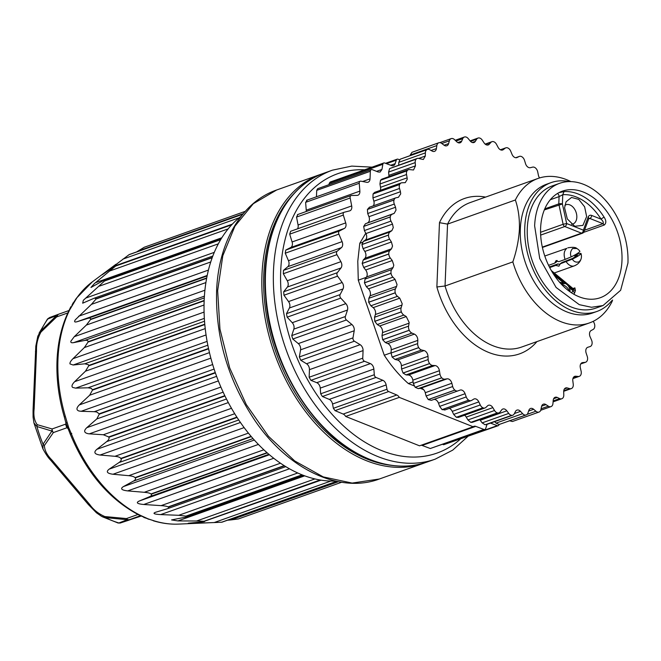 <?xml version="1.0" encoding="UTF-8"?>
<svg xmlns="http://www.w3.org/2000/svg" width="661" height="661" viewBox="0 0 661 661"><rect width="100%" height="100%" fill="white"/><g stroke="black" fill="none" stroke-linecap="round" stroke-linejoin="round"><path stroke-width="0.99" d="M576.822 253.841A9.585 6.486 -109.6 0 1 577.003 254.27L580.68 253.37A8.857 1.165 153.4 0 1 581.002 253.527A8.857 1.165 153.4 0 1 579.218 255.286A8.857 1.165 153.4 0 1 572.343 259.12L559.884 263.962L558.958 266.201L555.818 265.408L558.024 263.879L549.382 266.961M555.818 265.408L549.696 267.581M577.516 255.27L572.732 258.36L562.09 262.442L559.884 263.962M559.966 264.656L558.024 263.879M574.558 255.154A5.751 3.892 -109.6 0 1 574.789 255.79A5.751 3.892 -109.6 0 1 575.103 257.121M548.572 265.317L554.686 263.144L556.893 261.616L557.083 260.5M554.686 263.144L556.124 260.541L558.743 261.698L565.081 259.442C563.428 254.46 563.998 250.767 566.791 248.362L544.788 256.014M577.003 254.27L574.789 255.79L577.417 255.493M571.203 256.856C569.947 253.907 570.426 251.122 572.633 248.503L576.863 248.519A8.948 8.948 0 0 1 579.854 251.221A8.857 1.165 153.4 0 1 578.086 253.014A8.857 1.165 153.4 0 1 571.203 256.856L565.081 259.442M569.493 291.41A8.857 5.742 -148.1 0 0 567.774 288.32A8.857 5.742 -148.1 0 0 561.272 284.123M204.398 296.145L73.619 342.646L84.641 340.456C87.012 340.043 88.144 340.473 88.053 341.737A143.776 97.316 70.4 0 0 88.045 341.919A143.776 97.316 70.4 0 0 88.037 342.092L204.15 300.805A143.776 97.316 70.4 0 0 204.084 302.821A143.776 97.316 70.4 0 0 204.604 322.114A143.776 97.316 70.4 0 0 204.778 324.187L88.665 365.475A143.776 97.316 70.4 0 0 88.698 365.839L204.811 324.559A143.776 97.316 70.4 0 0 205.017 326.641A143.776 97.316 70.4 0 0 208.066 346.364A143.776 97.316 70.4 0 0 208.512 348.463L92.4 389.742A143.776 97.316 70.4 0 0 92.482 390.114L208.595 348.826A143.776 97.316 70.4 0 0 209.058 350.925A143.776 97.316 70.4 0 0 214.561 370.474A143.776 97.316 70.4 0 0 215.255 372.523L99.142 413.811A143.776 97.316 70.4 0 0 99.266 414.166L215.379 372.887A143.776 97.316 70.4 0 0 216.097 374.927A143.776 97.316 70.4 0 0 223.881 393.716A143.776 97.316 70.4 0 0 224.806 395.658L108.693 436.938A143.776 97.316 70.4 0 0 108.858 437.285L224.971 395.997A143.776 97.316 70.4 0 0 225.922 397.922A143.776 97.316 70.4 0 0 235.737 415.372A143.776 97.316 70.4 0 0 236.869 417.149L120.756 458.437A143.776 97.316 70.4 0 0 120.963 458.742L237.076 417.463A143.776 97.316 70.4 0 0 238.224 419.214A143.776 97.316 70.4 0 0 249.784 434.798A143.776 97.316 70.4 0 0 251.089 436.351L134.976 477.639A143.776 97.316 70.4 0 0 135.208 477.911L251.32 436.624A143.776 97.316 70.4 0 0 252.634 438.152A143.776 97.316 70.4 0 0 265.59 451.397A143.776 97.316 70.4 0 0 267.019 452.678L150.906 493.965A143.776 97.316 70.4 0 0 151.162 494.188L267.275 452.901A143.776 97.316 70.4 0 0 268.713 454.157A143.776 97.316 70.4 0 0 282.668 464.666A143.776 97.316 70.4 0 0 284.18 465.641L168.068 506.921A143.776 97.316 70.4 0 0 168.34 507.094L284.453 465.807A143.776 97.316 70.4 0 0 285.973 466.749A143.776 97.316 70.4 0 0 300.499 474.193A143.776 97.316 70.4 0 0 302.06 474.829L185.948 516.117A143.776 97.316 70.4 0 0 186.22 516.224L302.333 474.945A143.776 97.316 70.4 0 0 303.895 475.54A143.776 97.316 70.4 0 0 318.552 479.704A143.776 97.316 70.4 0 0 320.106 479.985L203.993 521.265A143.776 97.316 70.4 0 0 204.266 521.314L320.378 480.026A143.776 97.316 70.4 0 0 321.924 480.274A143.776 97.316 70.4 0 0 335.416 481.051M76.932 297.723A6.387 4.255 -144.4 0 0 76.288 298.375L92.284 281.9A131.283 88.863 70.4 0 0 76.932 297.723L69.62 310.009A131.283 88.863 70.4 0 0 57.961 359.377A131.283 88.863 70.4 0 0 65.315 416.314L68.661 427.527L71.413 433.93A131.283 88.863 70.4 0 0 140.785 515.522L148.849 519.182L154.203 520.86A131.283 88.863 70.4 0 0 178.404 524.107L221.658 522.215A143.776 97.316 70.4 0 0 221.922 522.198L336.788 481.357M238.406 518.943A143.776 97.316 70.4 0 0 238.646 518.86L341.621 482.249L238.406 518.943L230.904 519.926L338.44 481.695M242.934 214.065L129.242 254.551A143.776 97.316 70.4 0 0 129.019 254.7L242.769 214.255M241.24 216.164A143.776 97.316 70.4 0 0 232.994 223.459A143.776 97.316 70.4 0 0 231.92 224.583L115.807 265.862A143.776 97.316 70.4 0 0 115.625 266.069L231.738 224.781A143.776 97.316 70.4 0 0 230.681 225.938A143.776 97.316 70.4 0 0 221.65 238.043A143.776 97.316 70.4 0 0 220.791 239.456L104.678 280.735A143.776 97.316 70.4 0 0 104.529 280.991L220.642 239.703A143.776 97.316 70.4 0 0 219.807 241.141A143.776 97.316 70.4 0 0 212.916 255.774A143.776 97.316 70.4 0 0 212.297 257.435L96.184 298.714A143.776 97.316 70.4 0 0 96.076 299.012L212.189 257.724A143.776 97.316 70.4 0 0 211.594 259.409A143.776 97.316 70.4 0 0 207.067 276.116A143.776 97.316 70.4 0 0 206.703 277.975L90.59 319.255A143.776 97.316 70.4 0 0 90.524 319.585L206.637 278.306A143.776 97.316 70.4 0 0 206.298 280.181A143.776 97.316 70.4 0 0 204.266 298.458A143.776 97.316 70.4 0 0 204.166 300.458L88.053 341.737M498.196 425.684L443.655 444.721L497.279 425.651A2.553 1.727 70.4 0 0 498.196 425.684A2.553 1.727 70.4 0 0 499.113 424.502A144.015 97.481 70.4 0 0 499.129 424.494L525.718 415.042A5.114 3.462 70.4 0 0 526.23 414.926A5.114 3.462 70.4 0 0 527.932 413.034L528.858 410.365A5.114 3.462 70.4 0 1 530.56 408.465A5.114 3.462 70.4 0 1 533.65 409.283L528.61 411.076M442.829 444.415L443.655 444.721M484.835 429.476L430.294 448.513L483.918 429.443A2.553 1.727 70.4 0 0 484.835 429.476A2.553 1.727 70.4 0 0 485.703 428.493L486.843 424.982A5.114 3.462 70.4 0 1 487.124 424.321M483.918 429.443L475.738 426.378L422.115 445.448L430.294 448.513M422.115 445.448A5.114 3.462 70.4 0 0 421.131 445.25M475.738 426.378A5.114 3.462 70.4 0 0 473.896 426.32A5.114 3.462 70.4 0 0 473.152 426.758L419.528 445.82L345.662 416.455A5.114 3.462 70.4 0 0 343.183 414.059L335.02 410.63L333.367 408.308L332.541 404.02A5.114 3.462 70.4 0 0 329.244 399.384L322.386 396.501L320.684 393.799L320.238 388.114A5.114 3.462 70.4 0 0 316.768 382.678L370.391 363.608L364.508 361.27L310.885 380.339L316.768 382.678M310.885 380.339L309.141 377.241L362.765 358.171A2.553 1.727 70.4 0 0 364.508 361.27M362.765 358.171L363.071 350.603L309.447 369.664L309.141 377.241M309.447 369.664A5.114 3.462 70.4 0 0 306.53 363.757L360.162 344.695L354.395 341.2L300.772 360.262L306.53 363.757M300.772 360.262L299.35 356.948L352.982 337.878A2.553 1.727 70.4 0 0 354.395 341.2M352.982 337.878L354.205 330.773L300.573 349.834L299.35 356.948M300.573 349.834A5.114 3.462 70.4 0 0 298.293 343.604L351.916 324.534L346.422 319.974L292.798 339.035L298.293 343.604M292.798 339.035L291.732 335.59L345.356 316.52A2.553 1.727 70.4 0 0 346.422 319.974M345.356 316.52L347.471 310.042L293.848 329.112L291.732 335.59M293.848 329.112A5.114 3.462 70.4 0 0 292.245 322.7L345.868 303.639L340.77 298.119L287.147 317.181L292.245 322.7M287.147 317.181L286.469 313.678L340.093 294.616A2.553 1.727 70.4 0 0 340.77 298.119M340.093 294.616L343.042 288.931L289.411 307.993L286.469 313.678M289.411 307.993A5.114 3.462 70.4 0 0 288.543 301.573L342.167 282.511L337.589 276.166L283.966 295.236L288.543 301.573M283.966 295.236L283.693 291.765L337.317 272.696A2.553 1.727 70.4 0 0 337.589 276.166M337.317 272.696L341.018 267.945L287.395 287.014L283.693 291.765M287.395 287.014A5.114 3.462 70.4 0 0 287.271 280.735L340.894 261.673L336.953 254.659A2.553 1.727 -109.6 0 1 337.085 251.312L341.464 247.619A5.114 3.462 70.4 0 0 342.084 241.637L338.878 234.134L285.255 253.204L288.46 260.698L342.084 241.637M336.953 254.659L283.329 273.728L287.271 280.735M283.329 273.728L283.462 270.382L287.841 266.68A5.114 3.462 70.4 0 0 288.46 260.698M285.255 253.204L285.792 250.056L339.424 230.995A2.553 1.727 70.4 0 0 338.878 234.134M339.424 230.995L344.356 228.433L290.733 247.503L285.792 250.056M290.733 247.503A5.114 3.462 70.4 0 0 292.096 241.967L345.72 222.897L343.323 215.089L289.692 234.159L292.096 241.967M289.692 234.159L290.625 231.292L344.042 212.305M297.5 228.846A5.114 3.462 70.4 0 0 298.07 224.988L351.693 205.926A5.114 3.462 70.4 0 1 349.843 210.809A5.114 3.462 70.4 0 1 349.636 210.876L344.249 212.231A2.553 1.727 70.4 0 0 344.141 212.264L290.625 231.292M351.693 205.926L350.165 198.003L296.541 217.064L298.07 224.988M296.541 217.064L297.838 214.552M306.2 211.512A5.114 3.462 70.4 0 0 306.241 210.19L359.865 191.12L359.245 183.279L305.622 202.349L306.241 210.19M305.622 202.349L307.258 200.242M306.597 200.291L360.22 181.221A2.553 1.727 70.4 0 1 360.889 181.18L366.739 182.304A5.114 3.462 70.4 0 0 368.07 182.221A5.114 3.462 70.4 0 0 370.036 178.867L370.342 171.29L316.718 190.36L316.454 196.78M316.718 190.36L317.701 188.682L371.325 169.613A2.553 1.727 70.4 0 0 370.342 171.29M376.563 171.364L381.951 169.447L382.843 164.292L329.219 183.361L328.988 184.667M329.219 183.361L330.161 182.048L383.785 162.978A2.553 1.727 -109.6 0 1 384.702 163.011L391.576 165.581A5.114 3.462 -109.6 0 0 393.411 165.638A5.114 3.462 -109.6 0 0 395.138 163.68L396.286 160.169A2.553 1.727 -109.6 0 1 397.145 159.185A2.553 1.727 -109.6 0 1 398.062 159.218L399.583 159.788M238.712 518.835L341.621 482.249M227.83 520.19L230.904 519.926M336.953 481.39L221.922 522.198M217.923 522.405L214.164 522.562L330.864 481.068M197.532 522.364L195.028 523.256L214.164 522.562M195.028 523.256C187.84 523.471 186.278 523.388 190.335 523.016L188.187 523.272M321.048 480.142L204.266 521.314C205.265 521.471 204.538 521.678 202.084 521.934L190.335 523.016M203.993 521.265L196.59 521L314.925 478.928M304.704 475.846L177.941 520.918L196.59 521M177.941 520.918L171.571 519.926L185.964 517.076L186.22 516.224M185.948 516.117L178.726 515.299L297.739 472.987M289.477 468.798L160.673 514.597L178.726 515.299M160.673 514.597C153.873 514.184 152.294 513.374 155.922 512.159L155.31 512.358M285.792 466.641L167.142 508.821L155.922 512.159M166.498 509.036C168.704 508.334 169.323 507.689 168.34 507.094M168.068 506.921C167.175 506.318 164.853 505.888 161.102 505.632L280.471 463.196M273.737 458.271L143.751 504.492L161.102 505.632M143.751 504.492C137.224 503.864 135.695 502.724 139.182 501.055L149.361 496.791C151.485 495.841 152.088 494.973 151.162 494.188M150.906 493.965C150.064 493.172 147.849 492.61 144.263 492.296L263.838 449.777M258.401 444.423L127.689 490.9L144.263 492.296M127.689 490.9C121.459 490.148 120.046 488.702 123.45 486.57L133.357 481.142C135.439 479.944 136.05 478.861 135.208 477.911M134.976 477.639C134.208 476.672 132.126 476.019 128.721 475.68L248.412 433.12M244.132 427.609L112.973 474.243L128.721 475.68M112.973 474.243C107.074 473.441 105.818 471.739 109.189 469.145L118.988 462.56C121.046 461.114 121.698 459.841 120.963 458.742M120.756 458.437C120.095 457.329 118.154 456.619 114.94 456.305L234.713 413.72M231.482 408.3L100.059 455.032L114.94 456.305M100.059 455.032C94.506 454.247 93.432 452.347 96.845 449.323L106.677 441.614C108.743 439.929 109.47 438.483 108.858 437.285M108.693 436.938L103.339 434.756L223.154 392.155M220.881 387.065L89.326 433.839L103.339 434.756M89.326 433.839L88.351 433.74C84.038 432.881 83.517 430.865 86.781 427.692L96.795 418.942L99.266 414.166M99.142 413.811L96.696 411.977L94.283 411.687L214.098 369.086M212.668 364.533L81.113 411.307L94.283 411.687M81.113 411.307L78.841 410.968C76.197 409.952 76.354 407.936 79.312 404.912L89.656 395.228L92.482 390.114M92.4 389.742L91.317 388.371L88.037 387.792L207.835 345.199M207.108 341.398L75.66 388.131L88.037 387.792M75.66 388.131L72.677 387.445C71.338 386.355 71.991 384.429 74.66 381.678L85.467 371.193L88.698 365.839M88.665 365.475L88.409 364.715L84.79 363.806L204.53 321.229M204.34 318.362L73.131 365.012L84.79 363.806M73.131 365.012L70.008 363.922C69.661 362.815 70.644 361.071 72.966 358.7L84.36 347.57L88.037 342.092M73.619 342.646C71.347 343.026 70.454 342.505 70.934 341.101L74.28 336.672L86.36 325.072L90.524 319.585M90.59 319.255C90.846 318.073 89.855 317.809 87.607 318.445L207.091 275.959M207.199 275.463L77.089 321.725L87.607 318.445M77.089 321.725C74.486 322.428 73.933 321.742 75.428 319.668L91.416 304.382L96.076 299.012M96.184 298.714L94.366 298.144L82.683 303.184L83.344 300.284L104.529 280.991M91.235 287.328L102.389 281.082C104.488 279.942 105.248 279.826 104.678 280.735L104.099 280.247M90.945 287.444L94.457 283.528L115.625 266.069M102.124 274.811L115.923 265.524L232.35 224.129M103.967 273.596L129.019 254.7M144.321 247.231L245.289 211.33L144.28 247.239L136.844 251.783M497.279 425.651L490.503 423.114M370.391 363.608A5.114 3.462 70.4 0 1 373.862 369.045L374.308 374.729A2.553 1.727 -109.6 0 0 376.01 377.431L382.868 380.315A5.114 3.462 -109.6 0 1 386.164 384.95L386.991 389.246A2.553 1.727 -109.6 0 0 388.643 391.56L396.807 394.997A5.114 3.462 -109.6 0 1 399.285 397.385L345.662 416.455M399.285 397.385L473.152 426.758M363.071 350.603A5.114 3.462 70.4 0 0 360.162 344.695M354.205 330.773A5.114 3.462 70.4 0 0 351.916 324.534M347.471 310.042A5.114 3.462 70.4 0 0 345.868 303.639M343.042 288.931A5.114 3.462 70.4 0 0 342.167 282.511M341.018 267.945A5.114 3.462 70.4 0 0 340.894 261.673M344.356 228.433A5.114 3.462 70.4 0 0 345.72 222.897M344.141 212.264A2.553 1.727 70.4 0 0 343.323 215.089M359.865 191.12A5.114 3.462 70.4 0 1 357.915 195.235A5.114 3.462 70.4 0 1 357.155 195.375L351.47 195.491A2.553 1.727 70.4 0 0 351.09 195.557A2.553 1.727 70.4 0 0 350.165 198.003M360.22 181.221A2.553 1.727 70.4 0 0 359.245 183.279M381.951 169.447L380.067 172.075L378.158 171.992L372.275 169.654A2.553 1.727 70.4 0 0 371.325 169.613M382.843 164.292A2.553 1.727 -109.6 0 1 383.785 162.978M65.315 416.314L64.282 416.851L65.885 422.891L70.289 434.211C86.252 472.524 109.313 499.551 139.479 515.283L145.437 517.819M66.48 422.404L67.116 423.048M68.604 428.535L68.661 427.527M71.413 433.93C69.826 434.434 69.95 434.26 71.793 433.409M140.785 515.522A6.387 3.867 116.2 0 1 139.479 515.283M154.203 520.86L143.792 517.423M148.056 519.133L148.849 519.182M153.212 520.744L153.212 520.744C161.705 523.33 170.108 524.454 178.404 524.107M76.288 298.375L73.743 302.284M73.189 302.788L71.884 305.407M69.62 310.009L68.785 310.976L70.884 306.679M413.092 381.868L408.349 383.554L414.141 385.859M420.33 388.321L423.61 389.626M408.349 383.554C399.418 375.63 391.386 366.186 384.264 355.23L391.064 352.809M366.227 277.364L358.279 280.19L384.264 355.23M358.279 280.19L357.783 261.244L359.782 243.289L362.542 242.306M365.756 233.25L359.782 243.289M42.932 448.91L33.959 423.007L33.091 417.165L33.05 411.092L33.083 409.671L34.157 408.721C33.331 415.472 34.347 420.793 37.206 424.676L52.112 428.956L65.86 424.065L65.902 422.99M47.418 319.139L56.573 315.553L40.775 330.905L40.965 332.062C37.735 337.978 36.248 344.191 36.512 350.685L34.157 408.721M104.851 516.555L105.421 517.604L127.267 519.72L118.922 522.975A119.856 81.129 -109.6 0 1 112.155 520.628A119.856 81.129 -109.6 0 1 105.421 517.604L101.703 516.439L96.456 512.804L88.4 504.583L89.813 504.616C93.532 509.854 98.547 513.828 104.851 516.555L126.482 518.571L137.926 514.506M33.975 422.982L36.9 426.502L51.889 431.063L43.039 444.225L44.411 445.473C44.535 450.265 47.047 455.132 51.946 460.073L89.813 504.616M118.096 523.041L120.682 522.851L141.099 516.076M425.287 156.145L423.329 159.499L419.033 158.524A5.114 3.462 70.4 0 0 417.19 158.466L389.618 168.572A143.33 97.018 70.4 0 0 389.585 168.605L416.174 159.152A5.114 3.462 70.4 0 0 415.191 161.854A5.114 3.462 70.4 0 0 415.207 162.606L388.618 172.067L388.875 175.339L415.463 165.878L413.513 169.993L409.746 169.613A5.114 3.462 70.4 0 0 408.415 169.695A5.114 3.462 70.4 0 0 407.118 170.769A143.776 97.316 70.4 0 0 407.085 170.811A5.114 3.462 70.4 0 0 406.424 173.091A5.114 3.462 70.4 0 0 406.532 174.537L379.943 183.998L380.538 187.303L407.126 177.842L407.234 179.296L405.267 182.651L402.062 182.775A5.114 3.462 70.4 0 0 401.244 182.915A5.114 3.462 70.4 0 0 399.674 184.469A143.776 97.316 70.4 0 0 399.649 184.518A5.114 3.462 70.4 0 0 399.252 186.311A5.114 3.462 70.4 0 0 399.517 188.451L372.928 197.903L373.853 201.184L400.442 191.723L400.706 193.863L398.409 197.309L396.129 197.755A5.114 3.462 70.4 0 0 395.799 197.854A5.114 3.462 70.4 0 0 394.03 199.953A143.776 97.316 70.4 0 0 394.014 200.01A5.114 3.462 70.4 0 0 393.816 201.258A5.114 3.462 70.4 0 0 394.303 204.067L367.714 213.52L368.945 216.701L395.534 207.248L396.022 210.066L394.187 213.371L365.467 223.724L392.056 214.271A5.114 3.462 70.4 0 0 390.287 216.924A143.776 97.316 70.4 0 0 390.279 216.982A5.114 3.462 70.4 0 0 390.213 217.626A5.114 3.462 70.4 0 0 390.99 221.088L364.401 230.549L365.913 233.573L392.502 224.112L393.278 227.582L391.874 230.648L365.277 240.1L363.343 241.439L389.932 231.986A5.114 3.462 70.4 0 0 388.528 235.052A143.776 97.316 70.4 0 0 388.519 235.109A5.114 3.462 70.4 0 0 389.643 239.183L363.054 248.643L364.822 251.453L391.411 241.992L392.535 246.074L391.502 248.817L364.913 258.269L363.203 260.013L389.8 250.56A5.114 3.462 70.4 0 0 388.767 253.303A5.114 3.462 70.4 0 0 388.775 253.981A143.776 97.316 70.4 0 0 388.784 254.039A5.114 3.462 70.4 0 0 390.287 258.005L363.699 267.457L365.682 269.994L392.27 260.541L393.791 265.177L393.088 267.515L366.5 276.976L365.054 279.091L391.643 269.638A5.114 3.462 70.4 0 0 390.948 271.977A5.114 3.462 70.4 0 0 391.039 273.34A143.776 97.316 70.4 0 0 391.048 273.398A5.114 3.462 70.4 0 0 392.907 277.174L366.318 286.626L368.491 288.849L395.08 279.388L397.03 284.527L396.6 286.387L370.011 295.847L368.855 298.293L395.452 288.84A5.114 3.462 70.4 0 0 395.022 290.7A5.114 3.462 70.4 0 0 395.261 292.757A143.776 97.316 70.4 0 0 395.278 292.815A5.114 3.462 70.4 0 0 397.459 296.326L370.871 305.779L373.176 307.638L399.765 298.177L402.185 303.738L401.971 305.06L375.382 314.512L374.539 317.247L401.128 307.795A5.114 3.462 70.4 0 0 400.913 309.117A5.114 3.462 70.4 0 0 401.367 311.843A143.776 97.316 70.4 0 0 401.392 311.909A5.114 3.462 70.4 0 0 403.846 315.082L377.257 324.534L379.662 325.997L406.251 316.545L409.167 322.452L409.085 323.171L382.496 332.623L381.984 335.59L408.581 326.137A5.114 3.462 70.4 0 0 408.506 326.865A5.114 3.462 70.4 0 0 409.242 330.244A143.776 97.316 70.4 0 0 409.266 330.302A5.114 3.462 70.4 0 0 411.952 333.086L385.363 342.538L387.809 343.571L414.406 334.119C416.587 335.309 417.727 337.366 417.826 340.283M418.686 158.417L425.296 156.062L425.378 152.889L398.79 162.342L398.715 165.035M398.79 162.342L400.153 159.227L426.742 149.774A5.114 3.462 70.4 0 0 425.378 152.889M431.088 150.477L436.417 148.585A5.114 3.462 70.4 0 1 434.5 151.377A5.114 3.462 70.4 0 1 432.154 151.08L429.733 149.725A5.114 3.462 70.4 0 0 427.378 149.427L400.186 159.202A143.71 97.274 70.4 0 0 400.153 159.227M436.417 148.585L436.847 145.569L410.25 155.021L410.184 155.542M410.25 155.021L411.985 152.311L438.573 142.859A5.114 3.462 70.4 0 0 436.847 145.569M412.398 152.162L412.026 152.294A144.024 97.481 70.4 0 0 411.985 152.311M512.506 421.478L539.021 412.051A5.114 3.462 70.4 0 0 539.054 412.043A5.114 3.462 70.4 0 0 540.921 409.564L541.516 406.647A5.114 3.462 70.4 0 1 543.375 404.168A5.114 3.462 70.4 0 1 545.978 404.623L541.64 406.16M509.334 420.693L512.382 421.52A143.743 97.299 70.4 0 0 512.424 421.511M526.23 414.926L499.129 424.494M525.677 415.05L499.088 424.502L496.047 423.123L522.636 413.662A5.114 3.462 70.4 0 0 525.677 415.05A143.776 97.316 70.4 0 0 525.718 415.042M494.676 421.635L496.047 423.123M512.771 415.199L486.182 424.651L511.763 415.331A5.114 3.462 70.4 0 0 512.771 415.199A5.114 3.462 70.4 0 0 514.25 413.836L515.481 411.464A5.114 3.462 70.4 0 1 516.952 410.101A5.114 3.462 70.4 0 1 520.504 411.365L514.407 413.53M482.158 422.875L508.747 413.422L506.813 410.812L480.225 420.264L482.158 422.875L485.124 424.783A144.321 97.688 70.4 0 0 485.174 424.783M480.225 420.264A5.114 3.462 70.4 0 0 479.746 419.694M498.939 412.869L472.351 422.321L470.83 422.362L497.419 412.91A5.114 3.462 70.4 0 0 498.939 412.869A5.114 3.462 70.4 0 0 500.129 411.96L501.641 409.936A5.114 3.462 70.4 0 1 502.831 409.027A5.114 3.462 70.4 0 1 506.813 410.812M467.947 419.958L494.535 410.498L492.825 407.63L466.236 417.091L467.947 419.958L470.789 422.354A143.999 97.473 70.4 0 0 470.83 422.362M466.236 417.091A5.114 3.462 70.4 0 0 464.551 415.232M485.009 407.961L458.42 417.422L456.387 417.281L482.976 407.829A5.114 3.462 70.4 0 0 485.009 407.961A5.114 3.462 70.4 0 0 485.852 407.449L487.62 405.796A5.114 3.462 70.4 0 1 488.462 405.284A5.114 3.462 70.4 0 1 492.825 407.63M453.677 414.422L480.274 404.97L478.828 401.905L452.231 411.357L453.677 414.422L456.338 417.265A143.71 97.274 70.4 0 0 456.387 417.281M452.231 411.357A5.114 3.462 70.4 0 0 449.273 408.399M445.101 409.828L442.11 409.638L468.699 400.186A5.114 3.462 70.4 0 0 471.243 400.591A5.114 3.462 70.4 0 0 471.698 400.376L473.681 399.145A5.114 3.462 70.4 0 1 474.135 398.93A5.114 3.462 70.4 0 1 478.828 401.905M439.639 406.383L466.236 396.93L465.08 393.725L438.491 403.177L439.639 406.383L442.069 409.605A143.891 97.398 70.4 0 0 442.11 409.638M438.491 403.177A5.114 3.462 70.4 0 0 433.806 399.467M431.336 400.343L428.295 399.583A144.015 97.481 70.4 0 1 428.245 399.541L426.105 395.997L452.694 386.545A5.114 3.462 70.4 0 0 454.842 390.089A143.776 97.316 70.4 0 0 454.884 390.13A5.114 3.462 70.4 0 0 457.916 390.891L431.336 400.343L457.916 390.891A5.114 3.462 70.4 0 0 457.933 390.882L460.097 390.097A5.114 3.462 70.4 0 1 460.114 390.089A5.114 3.462 70.4 0 1 465.08 393.725M452.694 386.545L451.86 383.256L425.263 392.708L426.105 395.997M425.263 392.708A5.114 3.462 70.4 0 0 420.545 388.288L447.133 378.827L444.828 379.166L418.239 388.618L420.545 388.288M418.239 388.618L415.191 387.305L441.779 377.852A5.114 3.462 70.4 0 0 444.828 379.166M413.332 383.463L439.929 374.01L439.416 370.705L412.828 380.158L413.332 383.463L415.149 387.263A144.214 97.613 70.4 0 0 415.191 387.305M412.828 380.158A5.114 3.462 70.4 0 0 408.457 375.027L435.045 365.566L432.641 365.442L406.052 374.894L408.457 375.027M406.052 374.894L403.07 373.052L429.658 363.6A5.114 3.462 70.4 0 0 432.641 365.442M401.574 369.028L428.163 359.567L427.998 356.32L401.401 365.773L401.574 369.028L403.036 373.002A144.024 97.481 70.4 0 0 403.07 373.052M401.401 365.773A5.114 3.462 70.4 0 0 397.476 360.022L424.065 350.57L421.611 349.983L395.022 359.435L397.476 360.022M395.022 359.435L392.163 357.105L418.752 347.645A5.114 3.462 70.4 0 0 421.611 349.983M391.056 353.048L417.645 343.596L417.818 340.365L391.229 349.826L391.056 353.048L392.13 357.047A143.71 97.274 70.4 0 0 392.163 357.105M391.229 349.826A5.114 3.462 70.4 0 0 387.809 343.571M385.363 342.538L382.678 339.754L409.266 330.302M381.984 335.59L382.645 339.696A143.032 96.812 70.4 0 0 382.678 339.754M382.496 332.623A5.114 3.462 70.4 0 0 382.57 331.905A5.114 3.462 70.4 0 0 379.662 325.997M377.257 324.534L374.804 321.362L401.392 311.909M374.539 317.247L374.779 321.304A143.42 97.076 70.4 0 0 374.804 321.362M375.382 314.512A5.114 3.462 70.4 0 0 375.597 313.198A5.114 3.462 70.4 0 0 373.176 307.638M370.871 305.779L368.689 302.267L395.278 292.815M368.855 298.293L368.673 302.209A143.42 97.076 70.4 0 0 368.689 302.267M370.011 295.847A5.114 3.462 70.4 0 0 370.433 293.98A5.114 3.462 70.4 0 0 368.491 288.849M366.318 286.626L364.459 282.858L391.048 273.398M365.054 279.091L364.451 282.792A143.768 97.316 70.4 0 0 364.459 282.858M366.5 276.976A5.114 3.462 70.4 0 0 367.194 274.629A5.114 3.462 70.4 0 0 365.682 269.994M363.699 267.457L362.195 263.491L388.784 254.039M363.203 260.013L362.187 263.433A144.247 97.638 70.4 0 0 362.195 263.491M364.913 258.269A5.114 3.462 70.4 0 0 365.938 255.526A5.114 3.462 70.4 0 0 364.822 251.453M363.054 248.643L361.931 244.57L388.519 235.109M363.343 241.439L361.931 244.504A143.33 97.018 70.4 0 0 361.931 244.57M365.277 240.1A5.114 3.462 70.4 0 0 366.69 237.035A5.114 3.462 70.4 0 0 365.913 233.573M364.401 230.549L363.69 226.434L390.279 216.982M365.467 223.724L363.699 226.384A144.313 97.688 70.4 0 0 363.69 226.434M367.599 222.823A5.114 3.462 70.4 0 0 369.433 219.518A5.114 3.462 70.4 0 0 368.945 216.701M367.714 213.52L367.417 209.463L394.014 200.01M369.54 207.215L367.433 209.413A143.9 97.398 70.4 0 0 367.417 209.463M373.267 205.86A5.114 3.462 70.4 0 0 374.109 203.315A5.114 3.462 70.4 0 0 373.853 201.184M372.928 197.903L373.06 193.97L399.649 184.518M401.244 182.915L374.647 192.368L373.085 193.921A143.42 97.076 70.4 0 0 373.06 193.97M380.331 190.351A5.114 3.462 70.4 0 0 380.645 188.749A5.114 3.462 70.4 0 0 380.538 187.303M379.943 183.998L380.496 180.263L407.085 170.811M408.415 169.695L381.827 179.156L380.521 180.222A143.173 96.911 70.4 0 0 380.496 180.263M388.842 176.661A5.114 3.462 70.4 0 0 388.891 176.09A5.114 3.462 70.4 0 0 388.875 175.339M388.618 172.067L389.585 168.605M88.392 504.574L50.525 460.031C48.385 457.949 45.865 454.256 42.957 448.935L43.039 444.225A119.856 81.129 -109.6 0 1 36.9 426.502L37.206 424.676M51.889 431.063L52.112 428.956A3.834 2.594 -109.6 0 0 53.367 432.575L51.889 431.063M33.083 409.663L35.81 346.174L37.809 336.218L40.775 330.905A119.856 81.129 70.4 0 1 48.129 318.544L58.16 314.38L56.573 315.553L56.656 316.908L40.965 332.062M35.438 351.619L36.512 350.685M127.267 519.72L126.482 518.571A3.834 2.594 70.4 0 0 127.846 519.596A3.834 2.594 70.4 0 0 129.242 519.67L127.267 519.72M50.525 460.039L51.946 460.073M128.878 520.174L120.153 523.049L117.98 522.983M47.476 319.023L49.592 317.561M58.085 314.405L69 310.53L58.127 314.396A3.834 3.834 0 0 0 58.085 314.405M417.19 158.466A5.114 3.462 70.4 0 0 416.207 159.119A143.776 97.316 70.4 0 0 416.174 159.152M400.186 159.202L426.775 149.75A143.776 97.316 70.4 0 0 426.742 149.774A5.114 3.462 70.4 0 1 427.378 149.427M444.068 145.213L448.621 143.594A5.114 3.462 70.4 0 1 446.836 145.767A5.114 3.462 70.4 0 1 443.985 145.147L441.647 143.387A5.114 3.462 70.4 0 0 438.797 142.759A5.114 3.462 70.4 0 0 438.615 142.834A143.776 97.316 70.4 0 0 438.573 142.859M448.621 143.594L449.381 140.793L441.788 143.495M457.809 142.553L461.675 141.173A5.114 3.462 70.4 0 1 460.073 142.801A5.114 3.462 70.4 0 1 456.751 141.768L454.537 139.636A5.114 3.462 70.4 0 0 451.488 138.529A143.776 97.316 70.4 0 0 451.446 138.537A5.114 3.462 70.4 0 0 451.174 138.612A5.114 3.462 70.4 0 0 449.381 140.793M461.675 141.173L462.75 138.653L456.007 141.049M472.218 142.487L475.309 141.388A5.114 3.462 70.4 0 1 473.97 142.52A5.114 3.462 70.4 0 1 470.202 141.008L468.162 138.537A5.114 3.462 70.4 0 0 465.154 136.893A143.776 97.316 70.4 0 0 465.104 136.893A5.114 3.462 70.4 0 0 464.344 137.034A5.114 3.462 70.4 0 0 462.75 138.653M475.309 141.388L476.688 139.19L470.533 141.371M487.008 145.032L489.272 144.23A5.114 3.462 70.4 0 1 488.248 144.933A5.114 3.462 70.4 0 1 484.075 142.875L482.249 140.124A5.114 3.462 70.4 0 0 479.332 137.967A143.776 97.316 70.4 0 0 479.291 137.959A5.114 3.462 70.4 0 0 478.027 138.058A5.114 3.462 70.4 0 0 476.688 139.19M489.272 144.23L490.916 142.388L485.438 144.338M501.897 150.13L503.285 149.642A5.114 3.462 70.4 0 1 502.633 149.997A5.114 3.462 70.4 0 1 498.097 147.337L496.518 144.362A5.114 3.462 70.4 0 0 493.767 141.743A143.776 97.316 70.4 0 0 493.717 141.727A5.114 3.462 70.4 0 0 491.941 141.685A5.114 3.462 70.4 0 0 490.916 142.388M503.285 149.642L505.169 148.196L500.559 149.84M516.596 157.682L517.084 157.508A5.114 3.462 70.4 0 1 516.844 157.607A5.114 3.462 70.4 0 1 512.011 154.31L510.705 151.162A5.114 3.462 70.4 0 0 508.16 148.13A143.776 97.316 70.4 0 0 508.111 148.105A5.114 3.462 70.4 0 0 505.822 147.841A5.114 3.462 70.4 0 0 505.169 148.196M517.084 157.508L519.166 156.5L515.704 157.731M539.566 177.941A5.114 3.462 70.4 0 1 538.393 175.19L537.715 171.885A5.114 3.462 70.4 0 0 535.732 168.208A143.776 97.316 70.4 0 0 535.683 168.167A5.114 3.462 70.4 0 0 532.634 167.126L530.386 167.687A5.114 3.462 70.4 0 1 525.528 163.655L524.528 160.4A5.114 3.462 70.4 0 0 522.24 157.004A143.776 97.316 70.4 0 0 522.19 156.971A5.114 3.462 70.4 0 0 519.406 156.393A5.114 3.462 70.4 0 0 519.166 156.5M593.239 321.32L593.842 322.394A5.114 3.462 70.4 0 1 594.784 326.17A5.114 3.462 70.4 0 1 594.76 326.493A143.776 97.316 70.4 0 1 594.76 326.551A5.114 3.462 70.4 0 1 593.165 329.426L591.124 330.541A5.114 3.462 70.4 0 0 589.505 333.739A5.114 3.462 70.4 0 0 590.133 336.887L591.504 339.994A5.114 3.462 70.4 0 1 592.132 343.133A5.114 3.462 70.4 0 1 592.008 344.092A143.776 97.316 70.4 0 1 592 344.141A5.114 3.462 70.4 0 1 590.157 346.546A5.114 3.462 70.4 0 1 590.058 346.579L587.852 347.256A5.114 3.462 70.4 0 0 587.753 347.289A5.114 3.462 70.4 0 0 585.786 350.644A5.114 3.462 70.4 0 0 586.158 353.123L587.232 356.353A5.114 3.462 70.4 0 1 587.604 358.832A5.114 3.462 70.4 0 1 587.315 360.361A143.776 97.316 70.4 0 1 587.298 360.41A5.114 3.462 70.4 0 1 585.621 362.236A5.114 3.462 70.4 0 1 585.043 362.36L582.705 362.583A5.114 3.462 70.4 0 0 582.134 362.707A5.114 3.462 70.4 0 0 580.168 366.062A5.114 3.462 70.4 0 0 580.341 367.855L581.102 371.151A5.114 3.462 70.4 0 1 581.275 372.944A5.114 3.462 70.4 0 1 580.763 375.002A143.776 97.316 70.4 0 1 580.738 375.043A5.114 3.462 70.4 0 1 579.292 376.349A5.114 3.462 70.4 0 1 578.218 376.473L575.797 376.233A5.114 3.462 70.4 0 0 574.723 376.357A5.114 3.462 70.4 0 0 572.765 379.711A5.114 3.462 70.4 0 0 572.814 380.81L573.236 384.107A5.114 3.462 70.4 0 1 573.294 385.206A5.114 3.462 70.4 0 1 572.476 387.71A143.776 97.316 70.4 0 1 572.451 387.751A5.114 3.462 70.4 0 1 571.294 388.602A5.114 3.462 70.4 0 1 569.716 388.627L567.262 387.933A5.114 3.462 70.4 0 0 565.676 387.957A5.114 3.462 70.4 0 0 563.709 391.312A5.114 3.462 70.4 0 0 563.709 391.725L563.792 394.956A5.114 3.462 70.4 0 1 563.792 395.377A5.114 3.462 70.4 0 1 562.627 398.252A143.776 97.316 70.4 0 1 562.594 398.286A5.114 3.462 70.4 0 1 561.792 398.757A5.114 3.462 70.4 0 1 559.693 398.591L557.256 397.451A5.114 3.462 70.4 0 0 555.157 397.286A5.114 3.462 70.4 0 0 553.207 400.392L552.951 403.499A5.114 3.462 70.4 0 1 551.398 406.424A143.776 97.316 70.4 0 1 551.365 406.441A5.114 3.462 70.4 0 1 550.96 406.631A5.114 3.462 70.4 0 1 548.357 406.185L545.978 404.623M527.114 414.373L535.922 411.241A5.114 3.462 70.4 0 0 538.979 412.067A143.776 97.316 70.4 0 0 539.021 412.051M535.922 411.241L533.65 409.283M522.636 413.662L520.504 411.365M508.747 413.422A5.114 3.462 70.4 0 0 511.721 415.323A143.776 97.316 70.4 0 0 511.763 415.331M494.535 410.498A5.114 3.462 70.4 0 0 497.378 412.894A143.776 97.316 70.4 0 0 497.419 412.91M480.274 404.97A5.114 3.462 70.4 0 0 482.927 407.804A143.776 97.316 70.4 0 0 482.976 407.829M466.236 396.93A5.114 3.462 70.4 0 0 468.657 400.153A143.776 97.316 70.4 0 0 468.699 400.186M451.86 383.256A5.114 3.462 70.4 0 0 447.133 378.827M439.929 374.01A5.114 3.462 70.4 0 0 441.746 377.811A143.776 97.316 70.4 0 0 441.779 377.852M439.416 370.705A5.114 3.462 70.4 0 0 435.045 365.566M428.163 359.567A5.114 3.462 70.4 0 0 429.625 363.55A143.776 97.316 70.4 0 0 429.658 363.6M427.998 356.32A5.114 3.462 70.4 0 0 424.065 350.57M417.645 343.596A5.114 3.462 70.4 0 0 418.719 347.595A143.776 97.316 70.4 0 0 418.752 347.645M414.406 334.119L411.952 333.086M408.581 326.137L409.085 323.171M406.251 316.545L403.846 315.082M401.128 307.795L401.971 305.06M399.765 298.177L397.459 296.326M395.452 288.84L396.6 286.387M395.08 279.388L392.907 277.174M391.643 269.638L393.088 267.515M392.27 260.541L390.287 258.005M389.8 250.56L391.502 248.817M391.411 241.992L389.643 239.183M389.932 231.986L391.874 230.648M392.502 224.112L390.99 221.088M392.056 214.271L394.187 213.371M395.534 207.248L394.303 204.067M400.442 191.723L399.517 188.451M407.126 177.842L406.532 174.537M415.463 165.878L415.207 162.606M536.939 341.597A82.427 55.797 -109.6 0 1 436.871 286.973L439.474 222.674L447.555 224.104A76.676 51.905 -109.6 0 1 470.26 202.547L538.062 178.437A76.676 51.905 70.4 0 0 515.357 199.994L447.555 224.104L445.043 285.998L512.845 261.888C516.613 250.85 518.802 239.893 519.422 229.02C519.678 218.295 518.323 208.62 515.357 199.994M436.871 286.973L445.043 285.998A76.676 51.905 -109.6 0 0 521.636 347.042L589.438 322.932A76.676 51.905 70.4 0 0 612.144 301.375L612.582 300.011M570.922 181.61A76.676 51.905 70.4 0 0 538.062 178.437M512.845 261.888A76.676 51.905 70.4 0 0 589.438 322.932M596.85 311.48L592.413 313.058A68.372 46.278 -109.6 0 1 542.945 293.98A68.372 46.278 -109.6 0 1 520.323 229.078A68.372 46.278 -109.6 0 1 546.606 184.212L551.034 182.634A68.372 46.278 70.4 0 0 524.76 227.5A68.372 46.278 70.4 0 0 547.382 292.402A68.372 46.278 70.4 0 0 596.85 311.48A68.372 46.278 70.4 0 0 611.747 300.697M569.402 181.593A68.372 46.278 70.4 0 0 551.034 182.634M603.022 305.556L595.668 308.166A64.861 43.899 -109.6 0 1 548.746 290.072A64.861 43.899 -109.6 0 1 527.288 228.508A64.861 43.899 -109.6 0 1 552.216 185.948L559.561 183.337A64.861 43.899 70.4 0 0 534.633 225.897L539.731 258.591L556.091 287.461L579.284 304.663L591.504 307.274L603.022 305.556L620.638 290.278L627.95 262.995A64.861 43.899 70.4 0 0 606.492 201.431A64.861 43.899 70.4 0 0 559.561 183.337M579.168 296.806A56.549 38.28 -109.6 0 1 540.607 228.268A56.549 38.28 -109.6 0 1 562.346 191.161A56.549 38.28 -109.6 0 1 583.415 192.087A56.549 38.28 -109.6 0 1 621.976 260.624A56.549 38.28 -109.6 0 1 600.238 297.731A56.549 38.28 -109.6 0 1 579.168 296.806M569.27 287.651L572.963 290.716L574.583 293.03L573.913 294.269M574.583 293.03A56.549 38.28 70.4 0 0 575.409 290.485L574.888 287.857L572.988 288.535M583.646 232.358L604.303 225.013C606.352 223.137 606.302 220.551 604.146 217.238A56.549 38.28 70.4 0 0 564.007 191.607L558.917 192.665M564.007 191.607L562.775 194.706L559.082 196.614A2.553 1.727 70.4 0 0 557.388 193.541M604.303 225.013L602.956 223.666C603.782 222.707 603.163 221.22 601.097 219.188A2.553 0.595 147.6 0 1 604.146 217.238M586.646 216.56L582.903 225.401L574.773 226.269L567.312 218.956L564.577 207.785L566.064 201.779L571.55 197.441L578.772 199.407L584.638 206.843L586.646 216.56M544.333 209.909L562.395 203.993A2.553 0.958 -177.7 0 0 558.785 203.894L559.082 196.614L550.307 199.738M542.326 247.107L581.515 233.176L564.783 226.525A2.553 1.619 111.7 0 0 566.651 223.525L583.382 230.177L588.116 217.188A5.114 3.462 70.4 0 1 591.694 215.445L601.097 219.188A53.995 36.545 70.4 0 0 562.775 194.706L562.395 203.993L566.651 223.525L563.114 224.277A2.553 1.727 70.4 0 0 564.783 226.525L540.673 235.093M542.4 247.462L582.465 233.217A2.553 1.727 70.4 0 1 581.515 233.176A2.553 1.619 111.7 0 0 583.382 230.177A2.553 1.454 20 0 1 584.01 231.68L588.877 218.403M571.575 224.261A10.221 6.924 70.4 0 0 572.897 223.996A10.221 6.924 70.4 0 0 576.822 217.287A10.221 6.924 70.4 0 0 573.442 207.579A10.221 6.924 70.4 0 0 566.047 204.728A10.221 6.924 70.4 0 0 564.849 205.356M575.293 265.35A9.585 6.486 -109.6 0 1 574.252 265.887A9.585 6.486 -109.6 0 1 566.221 261.706M554.265 272.993L574.252 265.887C577.466 264.607 579.656 262.533 580.821 259.649L579.251 261.723C576.227 262.714 573.93 261.847 572.343 259.12M560.916 283.743L565.469 283.511L559.52 282.189M294.343 193.243A152.08 102.934 70.4 0 0 263.78 274.935A152.08 102.934 70.4 0 0 391.072 465.311M322.7 173.653L320.924 174.256A153.36 103.802 70.4 0 0 261.971 274.885A153.36 103.802 70.4 0 0 312.719 420.454A153.36 103.802 70.4 0 0 423.676 463.245L425.436 462.593M276.604 190.021L253.287 203.728L234.944 226.136L222.798 255.774L217.651 290.642L219.956 329.112L229.706 367.962L246.239 404.499L268.399 436.21L294.666 460.915L323.237 476.903L352.131 483.075L379.356 479.002L423.676 463.245M370.086 459.494A153.36 103.802 -109.6 0 1 267.928 312.777A153.36 103.802 -109.6 0 1 324.468 173C285.031 186.204 260.665 237.035 265.54 295.665C269.68 365.905 316.594 439.78 369.664 459.494C389.957 467.434 409.142 468.269 427.221 461.989A153.36 103.802 -109.6 0 1 370.086 459.494M467.823 436.483L452.727 450.124L435.194 459.155A153.36 103.802 -109.6 0 1 378.067 456.652A153.36 103.802 -109.6 0 1 275.901 309.943A153.36 103.802 -109.6 0 1 332.442 170.166L324.468 173M364.583 169.803A148.246 100.34 70.4 0 0 280.925 289.65A148.246 100.34 70.4 0 0 381.802 450.662A148.246 100.34 70.4 0 0 460.345 439.144M221.658 522.215L336.656 481.332M129.242 254.551L242.851 214.164M84.36 347.57L204.042 305.01M85.467 371.193L205.232 328.608M89.656 395.228L209.463 352.627M96.795 418.942L216.618 376.34M106.677 441.614L226.475 399.021M118.988 462.56L238.737 419.983M133.357 481.142L253.023 438.598M149.361 496.791L268.878 454.297M137.827 251.122L243.298 213.627M122.938 259.104L239.224 217.758M84.641 340.456L204.29 297.913M396.807 394.997L343.183 414.059M388.643 391.56L335.02 410.63M386.991 389.246L333.367 408.308M386.164 384.95L332.541 404.02M382.868 380.315L329.244 399.384M376.01 377.431L322.386 396.501M374.308 374.729L320.684 393.799M373.862 369.045L320.238 388.114M337.085 251.312L283.462 270.382M341.464 247.619L287.841 266.68M362.6 181.511L370.036 178.867M395.138 163.68L390.701 165.258M396.286 160.169L386.454 163.664M269.407 454.751L139.182 501.055M254.311 440.036L123.45 486.57M240.439 422.478L109.189 469.145M228.318 402.574L96.845 449.323M218.353 380.91L86.781 427.692M210.851 358.138L79.312 404.912M206.058 334.962L74.66 381.678M204.075 312.083L72.966 358.7M204.91 290.22L74.28 336.672M205.91 282.569L86.36 325.072M208.43 270.085L78.568 316.255M210.743 261.963L91.416 304.382M214.288 252.362L85.699 298.086M218.312 243.851L99.373 286.139M221.815 237.77L95.457 282.701M228.177 228.871L109.99 270.894M109.148 270.002L107.536 270.58M66.133 423.957A3.834 1.438 2.3 0 1 65.86 424.065A3.834 2.594 -109.6 0 0 67.116 427.684A3.834 1.38 139.6 0 1 67.405 427.593M67.86 428.559L67.116 427.684L53.367 432.575L44.411 445.473M67.852 312.926L56.656 316.908L58.16 314.38M120.682 522.851L140.363 515.72M389.618 168.572L416.207 159.119M412.026 152.294L438.615 142.834M580.763 363.88L585.043 362.36M582.705 362.583L581.606 362.972M572.996 378.323L578.218 376.473M575.797 376.233L573.814 376.935M563.759 390.742L569.716 388.627M567.262 387.933L564.428 388.932M553.166 400.921L559.693 398.591M557.256 397.451L553.637 398.74M541.078 408.771L548.357 406.185M512.382 421.52L538.979 412.067M485.124 424.783L511.721 415.323M470.789 422.354L497.378 412.894M456.338 417.265L482.927 407.804M442.069 409.605L468.657 400.153M428.295 399.583L454.884 390.13M428.245 399.541L454.842 390.089M415.149 387.263L441.746 377.811M403.036 373.002L429.625 363.55M392.13 357.047L418.719 347.595M382.645 339.696L409.242 330.244M374.779 321.304L401.367 311.843M368.673 302.209L395.261 292.757M364.451 282.792L391.039 273.34M362.187 263.433L388.775 253.981M361.931 244.504L388.528 235.052M363.699 226.384L390.287 216.924M367.433 209.413L394.03 199.953M373.085 193.921L399.674 184.469M380.521 180.222L407.118 170.769M439.474 222.674A82.427 55.797 -109.6 0 1 485.562 197.102M575.409 290.485A4.47 3.024 70.4 0 1 573.294 289.7A1.917 0.934 -50.3 0 0 573.186 288.7L573.971 289.039A2.553 1.727 70.4 0 0 574.888 287.857M554.108 275.067L563.139 282.561M573.294 289.7L552.373 272.34M572.963 290.716A1.917 0.934 129.7 0 1 571.278 292.649M584.547 230.21L602.956 223.666L589.827 218.444L588.687 218.849M544.763 208.876L558.785 203.894L563.114 224.277L540.566 232.292M591.694 215.445A2.553 1.619 111.7 0 1 589.827 218.444A2.553 1.727 70.4 0 0 588.91 218.394M588.116 217.188A2.553 1.454 20 0 1 588.744 218.692M576.863 248.519C575.731 247.231 572.723 246.999 567.832 247.825M580.821 259.649A8.948 8.948 0 0 0 581.002 253.527M570.046 291.815A8.948 8.948 0 0 0 565.469 283.511M379.356 479.01C339.564 493.907 288.221 469.409 255.08 420.768C228.367 380.967 215.527 337.911 216.585 291.584C218.221 242.232 241.67 201.977 276.604 190.013L320.924 174.256M435.194 459.155L427.221 461.989M372.06 167.15L351.743 166.101L332.442 170.166M186.047 517.042L303.349 475.342M92.284 281.9L115.906 264.309M104.264 280.19L221.319 238.571M94.366 298.136L212.825 256.022M297.467 214.618L351.09 195.557M397.145 159.185L385.528 163.317M68.785 310.976C61.721 325.468 57.804 341.993 57.02 360.567C56.317 379.059 58.738 397.823 64.282 416.851M49.509 317.594L58.085 314.413M412.208 152.22L438.797 142.759M439.854 142.636L451.174 138.612M455.206 140.281L464.344 137.034M470.095 140.884L478.027 138.058M485.149 144.106L491.941 141.685M500.41 149.766L505.822 147.841M515.679 157.723L519.406 156.393M580.705 363.98L585.621 362.236M572.913 378.613L579.292 376.349M563.709 391.295L571.294 388.602M553.083 401.855L561.792 398.757M540.715 410.274L550.96 406.631M512.465 421.495L539.054 412.043M444.655 410.043L471.243 400.591M369.202 207.306L395.799 197.854M39.049 333.194L47.501 319.015M118.096 523.016L102.48 516.819M573.186 288.7L551.315 270.547M582.465 233.217A2.553 2.553 0 0 0 584.01 231.68"/></g></svg>
